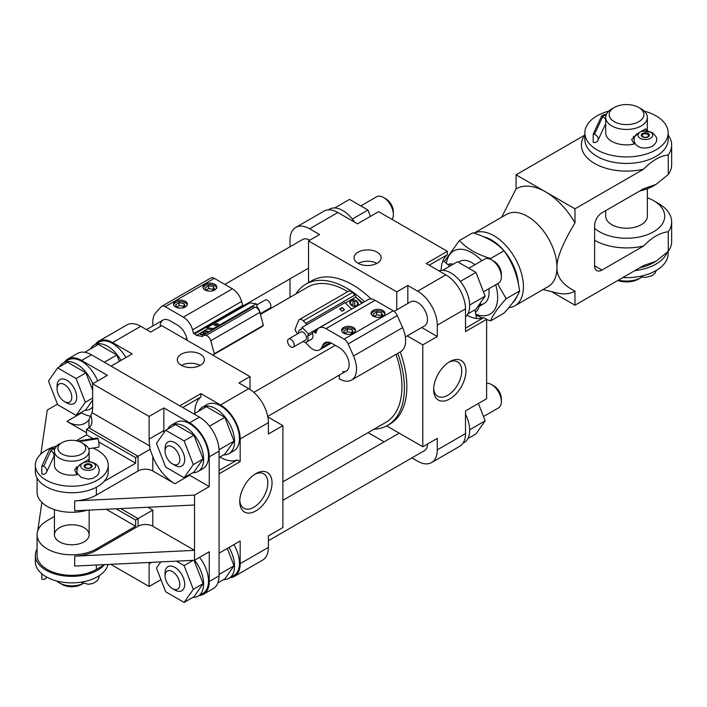 <?xml version="1.0" encoding="UTF-8"?>
<svg xmlns="http://www.w3.org/2000/svg" width="707" height="707" viewBox="0 0 707 707"><rect width="100%" height="100%" fill="white"/><g stroke="black" fill="none" stroke-linecap="round" stroke-linejoin="round"><path stroke-width="1.06" d="M254.803 474.273A19.867 11.471 -60 0 1 263.72 473.831A19.867 11.471 -60 0 1 267.829 482.925A19.867 11.471 -60 0 1 259.16 502.916A19.867 11.471 -60 0 1 243.853 508.236A19.867 11.471 -60 0 1 239.779 500.291M272.036 482.925A22.836 13.186 -60 0 1 255.89 510.896A22.836 13.186 -60 0 1 239.744 501.572A22.836 13.186 -60 0 1 255.89 473.602A22.836 13.186 -60 0 1 272.036 482.925M448.706 362.32A19.867 11.471 -60 0 1 457.632 361.878A19.867 11.471 -60 0 1 461.742 370.972A19.867 11.471 -60 0 1 453.072 390.962A19.867 11.471 -60 0 1 437.766 396.282A19.867 11.471 -60 0 1 433.683 388.346M465.948 370.972A22.836 13.186 -60 0 1 449.793 398.942A22.836 13.186 -60 0 1 433.647 389.619A22.836 13.186 -60 0 1 449.793 361.648A22.836 13.186 -60 0 1 465.948 370.972M200.161 365.413A13.539 7.812 0 0 0 181.522 365.413M200.417 354.225A13.539 7.812 180 0 1 204.385 359.748A13.539 7.812 180 0 1 190.846 367.56A13.539 7.812 180 0 1 177.307 359.748A13.539 7.812 180 0 1 185.658 352.528A13.539 7.812 180 0 1 200.417 354.225M376.893 263.384A13.539 7.812 0 0 0 358.246 263.384M377.14 252.187A13.539 7.812 180 0 1 381.108 257.71A13.539 7.812 180 0 1 367.569 265.532A13.539 7.812 180 0 1 354.03 257.71A13.539 7.812 180 0 1 362.391 250.49A13.539 7.812 180 0 1 377.14 252.187M84.725 352.28L98.423 344.371L116.849 355.002L104.327 362.231M116.849 355.002L119.315 361.365M193.904 413.949L206.426 406.719L224.844 417.36L209.528 426.197M224.844 417.36L234.052 441.097L219.037 449.767M234.052 441.097L224.844 454.203L219.073 457.535M227.309 548.429L234.052 565.803L219.073 574.455M234.052 565.803L224.844 578.909L217.889 582.93M334.703 207.955L349.523 199.401L367.949 210.032L370.415 216.395M352.342 219.046L367.949 210.032M442.697 270.304L457.526 261.749L475.944 272.389L485.152 296.127L475.944 309.233L467.866 313.899M469.669 305.062L485.152 296.127M460.337 281.395L475.944 272.389M478.409 403.458L485.152 420.833L475.944 433.939L467.866 438.605M469.669 429.776L485.152 420.833M224.826 284.417L302.702 239.452A13.884 8.016 60 0 1 309.763 240.212M392.032 219.4A13.884 8.016 -120 0 0 393.339 214.495A13.884 8.016 -120 0 0 383.521 197.492A13.884 8.016 -120 0 0 376.584 196.802L360.8 205.914M393.339 214.495L393.339 211.658A10.411 6.01 -120 0 0 385.978 198.906L383.521 197.492M354.622 222.184A26.725 15.43 -120 0 0 329.418 209.201L328.269 209.864M120.994 360.393A26.725 15.43 -120 0 0 94.27 344.963A26.725 15.43 -120 0 0 90.549 348.913M94.27 344.963L99.183 342.126A26.725 15.43 60 0 1 125.908 357.556M64.434 401.549L66.891 402.972A13.884 8.016 -120 0 0 73.828 403.653A13.884 8.016 -120 0 0 73.828 387.622A13.884 8.016 -120 0 0 59.945 379.606A13.884 8.016 -120 0 0 57.073 385.96L57.073 388.797A10.411 6.01 -120 0 0 64.434 401.549A10.411 6.01 -120 0 0 71.796 397.299A10.411 6.01 -120 0 0 64.434 384.546A10.411 6.01 -120 0 0 57.073 388.797M427.461 444.067A13.884 8.016 60 0 1 424.589 450.562L268.404 540.731M483.491 416.556L498.47 407.912A13.884 8.016 -120 0 0 501.343 401.558A13.884 8.016 -120 0 0 491.524 384.546A13.884 8.016 -120 0 0 486.619 383.229M501.343 401.558L501.343 398.721A10.411 6.01 -120 0 0 493.981 385.969L491.524 384.546M462.997 443.218L464.146 442.555A26.725 15.43 -120 0 0 465.506 414.231M223.712 579.563A26.725 15.43 -120 0 0 228.997 578.317A26.725 15.43 -120 0 0 228.997 547.457M233.911 544.62A26.725 15.43 60 0 1 233.911 575.48L228.997 578.317M172.437 588.613L174.885 590.027A13.884 8.016 -120 0 0 181.832 590.716A13.884 8.016 -120 0 0 181.832 574.685A13.884 8.016 -120 0 0 167.948 566.669A13.884 8.016 -120 0 0 165.067 573.024L165.067 575.86A10.411 6.01 -120 0 0 172.437 588.613A10.411 6.01 -120 0 0 179.799 584.362A10.411 6.01 -120 0 0 172.437 571.61A10.411 6.01 -120 0 0 165.067 575.86M394.099 311.389L410.696 301.809A13.884 8.016 60 0 1 424.589 309.825A13.884 8.016 60 0 1 424.589 325.856L405.35 336.965M483.491 291.85L498.47 283.207A13.884 8.016 -120 0 0 501.343 276.844A13.884 8.016 -120 0 0 491.524 259.84A13.884 8.016 -120 0 0 484.578 259.151L468.803 268.262M501.343 276.844L501.343 274.016A10.411 6.01 -120 0 0 493.981 261.254L491.524 259.84M465.506 316.886A26.725 15.43 -120 0 0 464.146 286.989A26.725 15.43 -120 0 0 438.932 270.861M223.712 454.857A26.725 15.43 -120 0 0 228.997 453.611A26.725 15.43 -120 0 0 228.997 422.742A26.725 15.43 -120 0 0 202.273 407.312A26.725 15.43 -120 0 0 198.552 411.271M202.273 407.312L207.178 404.484A26.725 15.43 60 0 1 233.911 419.914A26.725 15.43 60 0 1 233.911 450.774L228.997 453.611M172.437 463.907L174.885 465.321A13.884 8.016 -120 0 0 181.832 466.01A13.884 8.016 -120 0 0 181.832 449.979A13.884 8.016 -120 0 0 167.948 441.963A13.884 8.016 -120 0 0 165.067 448.318L165.067 451.154A10.411 6.01 -120 0 0 172.437 463.907A10.411 6.01 -120 0 0 179.799 459.656A10.411 6.01 -120 0 0 172.437 446.904A10.411 6.01 -120 0 0 165.067 451.154M240.177 461.636L219.073 473.823L219.073 553.183L240.177 540.996L240.177 563.673A27.767 16.031 60 0 1 234.432 576.382L262.659 560.085A27.767 16.031 -120 0 0 268.404 547.377L268.404 535.897L282.888 527.537L282.888 425.641L268.404 434.001L268.404 422.671A27.767 16.031 -120 0 0 248.767 388.656L238.948 382.991L249.995 376.61L161.753 325.662L150.715 332.043L140.773 326.307A27.767 16.031 -120 0 0 126.889 324.928L98.662 341.225A27.767 16.031 60 0 1 112.546 342.603L132.182 353.933L111.07 366.12L179.799 405.8L200.903 393.613L220.54 404.952A27.767 16.031 60 0 1 240.177 438.967L240.177 461.636L237.234 459.939A36.446 21.042 60 0 1 219.939 457.031M407.824 303.471L407.824 285.487L417.643 291.16A27.767 16.031 60 0 1 437.28 325.167L437.28 336.505L421.708 327.518M95.41 344.3A27.767 16.031 60 0 1 98.662 341.225M194.779 413.445A36.446 21.042 60 0 1 200.903 397.016L200.903 393.613M234.432 576.382A27.767 16.031 60 0 1 230.137 577.654M219.073 470.429L237.234 459.939M182.742 407.506L200.903 397.016M282.888 425.641L267.847 416.962M249.995 389.407L249.995 376.61M386.658 425.897L422.795 446.762L437.28 438.402L437.28 449.882A27.767 16.031 60 0 1 431.526 462.59A27.767 16.031 60 0 1 417.643 461.211L411.889 457.897M290.003 246.787L290.003 240.141A27.767 16.031 60 0 1 295.756 227.433A27.767 16.031 60 0 1 309.639 228.803L319.582 234.547L308.535 240.919L308.535 282.632M364.503 301.712A81.57 47.095 -120 0 0 305.919 284.143A81.57 47.095 -120 0 0 295.88 293.944M373.985 429.22A81.57 47.095 -120 0 0 387.489 425.437A81.57 47.095 -120 0 0 397.794 353.35M282.888 481.821L385.757 422.424A78.106 45.089 -120 0 0 395.973 354.401M362.55 302.843A78.106 45.089 -120 0 0 355.868 297.187M355.718 297.073A78.106 45.089 -120 0 0 355.709 297.073A1.732 0.999 -120 0 0 354.932 295.04L352.404 292.486A5.205 3.005 -120 0 0 348.507 291.213L299.423 319.555A5.205 3.005 -120 0 0 298.575 320.58L295.031 329.48A13.884 8.016 -120 0 0 297.382 333.934M347.764 291.637A78.106 45.089 -120 0 0 307.651 287.148L260.397 314.438M407.223 335.878L422.795 344.866L422.795 446.762M387.489 425.437L389.946 424.014A81.57 47.095 -120 0 0 400.242 351.936M431.526 462.59L459.753 446.294A27.767 16.031 -120 0 0 465.506 433.577L465.506 410.908L486.619 398.721L486.619 319.361L465.506 331.548L465.506 308.871A27.767 16.031 -120 0 0 445.87 274.864L426.233 263.525L447.345 251.338L378.616 211.658L357.503 223.845L337.866 212.507A27.767 16.031 -120 0 0 323.983 211.137L295.756 227.433M437.28 336.505L422.795 344.866M384.122 441.857L368.108 432.613M371.095 298.981A81.57 47.095 -120 0 0 311.814 280.741L305.919 284.143M308.535 240.919L396.777 291.867L396.777 309.843M396.777 291.867L407.824 285.487M290.003 297.338L290.003 278.85M442.997 260.609A55.544 32.062 60 0 1 449.696 266.265M474.865 309.86A55.544 32.062 60 0 1 476.412 318.486M447.345 251.338L447.345 254.741L429.176 265.222M467.08 315.163A36.446 21.042 -120 0 0 483.668 317.664L465.506 328.145M447.345 254.741A36.446 21.042 -120 0 0 441.203 270.357M483.668 317.664L486.619 319.361M448.538 265.178L450.766 263.897L453.479 264.082M475.431 312.388A27.767 16.031 -120 0 0 478.612 307.899A27.767 16.031 -120 0 0 479.673 303.93M450.766 263.897A27.767 16.031 -120 0 0 447.787 264.515M478.612 307.899L480.574 303.117A24.294 14.025 -120 0 0 480.928 302.145M444.288 261.59L459.417 240.539C466.567 248.413 476.951 254.414 490.596 258.541L490.729 259.416M475.776 314.182A36.446 21.042 -120 0 0 495.678 284.815M481.794 260.759A36.446 21.042 -120 0 0 446.409 263.313M497.534 283.737L506.185 298.716C497.737 307.978 492.54 315.375 490.596 320.89L486.619 319.555M482.572 318.044L475.935 315.083M490.596 320.89L503.994 313.157C512.434 303.886 517.63 296.498 519.583 290.984C517.63 275.712 512.434 262.324 503.994 250.799C496.853 242.925 486.46 236.925 472.815 232.806L459.417 240.539M458.525 262.332A24.294 14.025 60 0 1 471.887 262.677A24.294 14.025 60 0 1 474.918 264.736M488.802 288.783A24.294 14.025 60 0 1 489.067 292.433A24.294 14.025 60 0 1 479.929 304.69M503.994 250.799L490.596 258.541M519.583 290.984L506.185 298.716M606.076 115.144A4.224 2.439 0 0 0 602.567 116.929L594.481 134.357L593.191 134.153L593.191 142.372L594.481 142.575A5.205 4.109 -155.1 0 0 597.919 140.454A5.205 4.109 -155.1 0 0 594.481 134.357M606.385 114.357A5.55 3.208 0 0 0 601.277 116.735L593.191 134.153M637.069 133.667L635.195 135.567C631.263 141.93 637.696 151.846 652.19 146.464C655.698 143.512 657.139 141.197 656.494 139.509C657.43 138.422 655.963 136.044 652.084 132.386L642.212 130.998M633.401 136.23L634.135 138.846M639.773 132.377A7.397 4.269 0 0 0 640.286 138.342A7.397 4.269 0 0 0 650.634 138.165A7.397 4.269 0 0 0 650.528 132.182A7.397 4.269 0 0 0 640.993 131.732M648.169 133.543A4.056 2.342 0 0 0 641.382 134.595A4.056 2.342 0 0 0 646.348 137.467A4.056 2.342 0 0 0 648.169 133.543M643.096 134.259A3.128 1.803 0 0 0 642.177 135.532A3.128 1.803 0 0 0 645.305 137.335A3.128 1.803 0 0 0 648.425 135.532A3.128 1.803 0 0 0 647.506 134.259A3.128 1.803 0 0 0 643.096 134.259M608.807 111.105A41.651 24.047 -0 0 0 597.07 115.86A41.651 24.047 -0 0 0 584.866 132.863A41.651 24.047 -0 0 0 626.526 156.919A41.651 24.047 -0 0 0 668.177 132.863A41.651 24.047 -0 0 0 644.245 111.105M634.815 142.628A14.741 8.511 0 0 0 634.126 144.06L631.616 139.42L638.668 132.898L645.756 128.754L646.719 130.751M611.794 108.922L614.25 107.499A17.357 10.022 0 0 0 614.25 121.675A17.357 10.022 0 0 0 638.792 121.675A17.357 10.022 0 0 0 638.801 107.499A17.357 10.022 0 0 0 614.25 107.499L611.794 108.922A20.83 12.028 0 0 0 605.696 117.424L605.696 132.863A20.83 12.028 -0 0 0 634.126 144.06M605.696 117.424A20.83 12.028 0 0 0 626.526 129.443A20.83 12.028 0 0 0 647.356 117.424A20.83 12.028 0 0 0 641.249 108.922L638.801 107.499M622.832 277.559A41.651 24.047 0 0 0 668.177 253.61L668.177 251.409M618.395 280.122A20.83 12.028 0 0 0 641.249 277.559A20.83 12.028 0 0 0 641.991 277.109M584.866 132.863L584.866 139.385A41.651 24.047 -0 0 0 626.526 163.432A41.651 24.047 -0 0 0 668.177 139.385L668.177 132.863M634.789 270.657A41.651 24.047 0 0 0 667.116 252.479M639.817 267.75A38.187 22.041 0 0 0 653.524 262.677L655.981 261.263L643.706 265.514L574.977 305.194L551.451 291.611M647.356 188.76L647.356 216.192A20.83 12.028 180 0 1 626.526 228.22A20.83 12.028 180 0 1 605.696 216.192L605.696 210.651M617.706 280.52A17.357 10.022 0 0 0 638.801 278.973L641.249 277.559M474.609 264.913A24.294 14.025 60 0 1 474.547 264.453M501.625 217.243L516.066 188.866A59.008 34.069 60 0 1 545.521 191.818A59.008 34.069 60 0 1 574.977 222.882C562.648 243.438 556.648 258.276 556.975 267.396A41.651 24.047 60 0 1 548.349 286.468L514.802 305.839A41.651 24.047 60 0 1 508.731 307.713M474.008 233.186L506.698 214.318A41.651 24.047 60 0 1 538.796 225.48A41.651 24.047 60 0 1 556.975 267.396C556.648 276.897 562.648 284.806 574.977 291.134L574.977 305.194M474.061 233.204A41.651 24.047 60 0 1 515.244 258.515A41.651 24.047 60 0 1 514.802 305.839M516.066 188.866L516.066 174.815L574.977 208.821L574.977 222.882M574.977 291.134A59.008 34.069 60 0 1 557.151 292.99L543.003 289.561M512.672 302.764A38.187 22.05 -120 0 0 516.888 296.507M518.443 284.355A38.187 22.05 -120 0 0 483.615 236.801M584.866 135.064L516.066 174.815M574.977 208.821L643.706 169.15C651.889 160.622 660.073 155.894 668.248 154.974L668.248 174.532L655.981 184.447L643.706 188.698L601.975 212.789A10.411 6.01 120 0 0 594.614 225.551L594.614 265.797A10.411 6.01 120 0 0 596.77 270.56A10.411 6.01 120 0 0 601.975 270.047L643.706 245.956C651.889 237.428 660.073 232.709 668.248 231.781L668.248 251.338L655.981 261.263M668.248 251.338A45.124 26.053 0 0 0 671.65 241.423L671.65 221.865A45.124 26.053 0 0 0 658.429 203.439L653.524 200.602A38.187 22.041 0 0 0 647.356 197.721M668.248 231.781A45.124 26.053 0 0 0 671.65 221.865M594.614 228.299A38.187 22.041 0 0 0 650.634 233.292A38.187 22.041 0 0 0 653.524 200.602M643.706 245.956A45.124 26.053 180 0 1 594.614 240.283M639.817 190.943A38.187 22.041 0 0 0 653.524 185.87L655.981 184.447M668.248 174.532A45.124 26.053 0 0 0 671.65 164.607L671.65 145.059A45.124 26.053 0 0 0 668.177 135.037M643.706 169.15A45.124 26.053 180 0 1 594.614 163.476A45.124 26.053 180 0 1 584.795 135.134M668.248 154.974A45.124 26.053 0 0 0 671.65 145.059M193.197 560.333L184.103 565.591L176.405 561.146M194.063 560.289L203.13 583.664L193.311 589.329L184.103 565.591M203.13 583.664L193.921 596.77L184.103 602.435L193.311 589.329M160.789 561.906L156.468 568.057L165.677 591.794L184.103 602.435M165.155 574.597A13.884 8.016 60 0 1 167.948 566.669A13.884 8.016 60 0 1 178.65 570.39A13.884 8.016 60 0 1 184.704 584.362A13.884 8.016 60 0 1 181.832 590.716A13.884 8.016 60 0 1 173.569 589.17M57.674 367.887L67.492 362.223L85.918 372.863L76.1 378.528L57.674 367.887L48.465 380.993L57.674 404.74L76.1 415.371L85.308 402.265L76.1 378.528M85.918 372.863L92.661 390.237M92.661 398.023L85.308 402.265M92.661 400.109L85.918 409.707L76.1 415.371M57.161 387.533A13.884 8.016 60 0 1 59.945 379.606A13.884 8.016 60 0 1 70.647 383.327A13.884 8.016 60 0 1 76.71 397.299A13.884 8.016 60 0 1 73.828 403.653A13.884 8.016 60 0 1 65.574 402.106M165.677 430.245L175.495 424.58L193.921 435.212L184.103 440.885L165.677 430.245L156.468 443.351L165.677 467.088L184.103 477.729L193.311 464.623L184.103 440.885M193.921 435.212L203.13 458.949L193.311 464.623M203.13 458.949L193.921 472.055L184.103 477.729M165.155 449.891A13.884 8.016 60 0 1 167.948 441.963A13.884 8.016 60 0 1 178.65 445.684A13.884 8.016 60 0 1 184.704 459.656A13.884 8.016 60 0 1 181.832 466.01A13.884 8.016 60 0 1 173.569 464.464M84.787 410.36A26.725 15.43 -120 0 0 90.072 409.114A26.725 15.43 -120 0 0 92.661 406.878M92.785 383.768A26.725 15.43 -120 0 0 63.347 362.815A26.725 15.43 -120 0 0 59.618 366.765M63.347 362.815L68.252 359.978A26.725 15.43 60 0 1 97.69 380.932M192.79 597.415A26.725 15.43 -120 0 0 198.075 596.169A26.725 15.43 -120 0 0 194.646 560.2M199.551 557.363A26.725 15.43 60 0 1 202.98 593.341L198.075 596.169M192.79 472.709A26.725 15.43 -120 0 0 198.075 471.463A26.725 15.43 -120 0 0 198.075 440.602A26.725 15.43 -120 0 0 171.341 425.172A26.725 15.43 -120 0 0 167.621 429.122M171.341 425.172L176.255 422.335A26.725 15.43 60 0 1 202.98 437.766A26.725 15.43 60 0 1 202.98 468.626L198.075 471.463M160.966 579.652L149.115 586.492L149.115 563.815A36.446 21.042 60 0 1 149.142 562.463M189.617 475.245L174.885 483.747A36.446 21.042 60 0 1 152.8 456.563L149.999 449.36L149.743 445.984A36.446 21.042 60 0 1 149.115 439.109L149.115 416.432L163.847 407.93L189.617 422.813A27.767 16.031 60 0 1 209.254 456.819L209.254 486.584L189.617 475.245A36.446 21.042 60 0 1 189.016 474.892M163.909 432.764A36.446 21.042 60 0 1 163.847 430.607L163.847 407.93M90.717 416.229A36.446 21.042 60 0 1 81.614 412.888L81.013 412.543M64.487 362.161A27.767 16.031 60 0 1 67.731 359.076A27.767 16.031 60 0 1 81.614 360.455L107.384 375.337L92.661 383.839L92.661 406.516A36.446 21.042 60 0 1 92.034 412.667L88.976 419.719A36.446 21.042 60 0 1 85.114 423.201A36.446 21.042 60 0 1 66.891 421.39L86.528 432.728M174.885 483.747L152.8 470.995A10.411 6.01 0 0 0 138.068 470.995L96.346 495.086A34.714 20.043 180 0 1 74.695 500.883L74.695 510.799L194.522 505.001L194.522 550.346L74.695 556.153L74.695 566.068L194.522 560.271L209.254 551.769L209.254 581.525A27.767 16.031 60 0 1 203.501 594.242A27.767 16.031 60 0 1 199.215 595.515M149.115 586.492L110.734 564.327M149.999 449.36L135.62 457.668L135.62 463.2L104.203 481.334M203.501 594.242L213.32 588.569A27.767 16.031 -120 0 0 219.073 575.86L219.073 451.154A27.767 16.031 -120 0 0 199.436 417.139L91.433 354.79A27.767 16.031 -120 0 0 77.549 353.412L67.731 359.076M40.865 454.053L47.254 410.051L57.453 404.165M92.661 383.839L149.115 416.432M76.329 440.744L86.528 434.858L86.528 429.326L90.107 427.019L91.769 423.696L92.034 421.169L90.973 415.283M59.529 541.845A17.357 10.022 180 0 1 54.439 534.766A17.357 10.022 180 0 1 71.796 524.744A17.357 10.022 180 0 1 89.153 534.766A17.357 10.022 180 0 1 78.442 544.019A17.357 10.022 180 0 1 59.529 541.845M106.2 509.279L135.62 526.255L96.346 548.932A34.714 20.043 180 0 1 58.513 553.281A34.714 20.043 180 0 1 37.082 534.766A34.714 20.043 180 0 1 47.254 520.591L54.439 516.437M116.169 508.793L135.62 520.025L135.62 526.255M147.869 507.264L152.8 510.101L135.62 520.025M37.082 478.118L37.082 492.249A34.714 20.043 0 0 0 87.253 510.198M74.695 556.153A34.714 20.043 0 0 0 96.346 550.346L138.068 526.255A10.411 6.01 180 0 1 152.8 526.255L194.522 550.346L194.522 560.271M37.082 534.766L37.082 555.313A34.714 20.043 0 0 0 58.513 573.828A34.714 20.043 0 0 0 96.346 569.48L104.777 564.61M37.727 530.93L41.872 502.403M209.254 486.584L194.522 495.086L194.522 505.001M194.522 495.086L74.695 500.883M86.528 429.326L135.62 457.668M86.528 434.858L93.112 438.658M98.759 441.919L135.62 463.2M41.819 573.801L41.819 579.174L43.622 579.457A5.205 4.109 -155.1 0 0 46.538 577.407A5.205 4.109 -155.1 0 0 46.671 577.071M107.959 564.46A36.446 21.042 180 0 1 69.516 582.833A36.446 21.042 180 0 1 35.35 561.826L35.35 555.313A36.446 21.042 180 0 1 37.082 548.897M83.17 583.425A17.357 10.022 180 0 1 59.529 582.948A17.357 10.022 180 0 1 56.949 581.048M79.343 441.583L98.017 438.702A5.205 1.105 81.2 0 1 98.998 444.129A5.205 1.105 81.2 0 1 98.467 447.213L88.64 448.733M77.664 441.053L97.672 437.951L98.017 438.702M56.781 446.126A5.55 3.208 180 0 1 59.909 443.846M41.819 466.09L41.819 474.026L43.622 474.309A5.205 4.109 -155.1 0 0 46.538 472.249A5.205 4.109 -155.1 0 0 43.622 466.373L41.819 466.09L49.004 450.606A5.55 3.208 0 0 1 55.181 448.265M54.731 449.316A3.685 2.13 0 0 0 50.816 450.88L43.622 466.373M54.439 457.243A3.685 2.13 0 0 0 53.476 457.305M80.412 464.243L78.017 466.461C76.321 472.753 75.852 472.294 81.34 477.428L88.242 479.125L92.926 478.33L97.098 475.723L98.68 473.372L99.316 470.305L98.149 466.337L95.913 463.942L90.602 461.786L85.008 461.901M76.268 466.903L76.948 469.74M83.815 462.634A7.397 4.269 180 0 1 93.89 463.43A7.397 4.269 180 0 1 93.059 469.28A7.397 4.269 180 0 1 82.896 469.121A7.397 4.269 180 0 1 82.666 463.218M85.247 467.76A4.056 2.342 180 0 1 87.067 463.836A4.056 2.342 180 0 1 92.043 466.708A4.056 2.342 180 0 1 85.247 467.76M85.909 465.153A3.128 1.803 180 0 1 89.321 464.764A3.128 1.803 180 0 1 91.247 466.426A3.128 1.803 180 0 1 89.321 468.096A3.128 1.803 180 0 1 85.909 467.707A3.128 1.803 180 0 1 84.999 466.426A3.128 1.803 180 0 1 85.909 465.153M92.988 448.061A36.446 21.042 180 0 1 108.242 465.179A36.446 21.042 180 0 1 71.796 486.222A36.446 21.042 180 0 1 35.35 465.179A36.446 21.042 180 0 1 46.026 450.297A36.446 21.042 180 0 1 56.834 445.993M54.439 451.154A17.357 10.022 180 0 1 59.529 444.067L61.977 442.653A13.884 8.016 180 0 1 81.614 442.653L84.071 444.067A17.357 10.022 180 0 1 89.153 451.154A17.357 10.022 180 0 1 71.796 461.176A17.357 10.022 180 0 1 54.439 451.154L54.439 465.179A17.357 10.022 0 0 0 77.019 474.733A14.741 8.511 180 0 1 77.637 473.522M77.019 474.733L74.58 469.695L81.199 463.889L88.225 459.691L88.941 461.6M59.529 444.067L61.977 442.653A13.884 8.016 180 0 0 61.977 453.982A13.884 8.016 180 0 0 81.614 453.982A13.884 8.016 180 0 0 81.614 442.653M104.203 564.946A36.446 21.042 180 0 1 63.215 575.763A36.446 21.042 180 0 1 35.35 555.313M108.242 465.179L108.242 471.702A36.446 21.042 180 0 1 71.796 492.744A36.446 21.042 180 0 1 35.35 471.702L35.35 465.179M83.205 583.443L81.614 584.362A13.884 8.016 180 0 1 61.977 584.362L59.529 582.948M342.197 307.492L344.495 309.816L342.038 311.23L339.74 308.915L342.197 307.492L344.115 310.037M339.952 309.127L342.029 307.925M351.476 309.074L345.034 302.569L302.083 327.376L308.517 333.872L351.388 309.286M352.74 306.087L353.147 300.289A3.641 2.704 21.7 0 0 350.663 301.792A3.641 2.704 21.7 0 0 351.467 304.629A3.641 2.704 21.7 0 0 352.926 305.61M353.102 301.368A3.641 2.704 -158.3 0 1 354.737 301.756L354.728 306.538M354.737 301.756L354.543 306.529M354.949 305.99A3.641 2.704 21.7 0 0 357.433 304.487A3.641 2.704 21.7 0 0 355.17 300.678M349.859 302.72A4.339 3.226 -158.3 0 1 350.451 302.331M357.221 305.026A4.339 3.226 -158.3 0 1 357.38 305.716M350.981 304.911A4.339 3.226 -158.3 0 1 350.018 301.536A4.339 3.226 -158.3 0 1 355.241 300.148A4.339 3.226 -158.3 0 1 358.078 304.752A4.339 3.226 -158.3 0 1 355.02 306.538A4.339 3.226 -158.3 0 1 350.981 304.911M361.86 303.241L355.736 297.064L345.458 302.994M294.192 345.016A4.684 2.704 -120 0 0 292.15 340.297A4.684 2.704 -120 0 0 288.536 339.042A4.684 2.704 -120 0 0 288.536 344.459A4.684 2.704 -120 0 0 293.219 347.164A4.684 2.704 -120 0 0 294.192 345.016M288.536 339.042L300.811 331.963A4.684 2.704 60 0 1 304.417 333.218A4.684 2.704 60 0 1 306.467 337.928A4.684 2.704 60 0 1 305.495 340.076L293.219 347.164M339.342 375.072L339.342 378.881A24.294 14.025 -120 0 0 351.494 380.083A24.294 14.025 -120 0 0 353.509 355.992L348.171 343.92A6.946 4.012 -120 0 0 344.123 339.121L325.98 328.649A13.884 8.016 -120 0 0 319.034 327.96A13.884 8.016 -120 0 0 316.78 330.708L315.729 333.359L314.58 332.193A1.732 0.999 -120 0 0 313.281 331.769A1.732 0.999 -120 0 0 312.998 332.113L312.512 333.351L307.598 336.178L308.517 333.872M312.512 333.351A6.946 4.012 60 0 1 311.531 339.192L306.626 342.029A6.946 4.012 -120 0 0 307.598 336.178M302.083 327.376L301.164 329.683A6.946 4.012 -120 0 0 299.68 330.001A6.946 4.012 -120 0 0 298.248 333.439M302.932 341.552A6.946 4.012 -120 0 0 306.626 342.029M374.445 316.78L373.155 313.996L376.698 311.955L381.533 312.706L381.798 316.1M376.698 311.955L376.698 314.792L381.533 315.534M374.189 316.232L376.698 314.792M377.98 317.337L374.533 316.807M381.533 312.706L382.832 315.499L379.915 317.187M344.989 333.784L343.699 331.009L347.243 328.958L352.086 329.709L352.342 333.103M347.243 328.958L347.243 331.795L352.086 332.546M344.733 333.244L347.243 331.795M348.524 334.349L345.078 333.81M352.086 329.709L353.376 332.502L350.46 334.19M384.829 314.041A6.946 4.012 0 0 0 382.902 311.911A6.946 4.012 0 0 0 375.921 310.921A6.946 4.012 0 0 0 371.157 314.041M382.902 310.497A6.946 4.012 180 0 1 384.935 313.334A6.946 4.012 180 0 1 377.998 317.337A6.946 4.012 180 0 1 371.051 313.334A6.946 4.012 180 0 1 375.337 309.631A6.946 4.012 180 0 1 382.902 310.497M355.374 331.044A6.946 4.012 0 0 0 353.447 328.923A6.946 4.012 0 0 0 346.465 327.933A6.946 4.012 0 0 0 341.702 331.044M353.447 327.5A6.946 4.012 180 0 1 355.48 330.337A6.946 4.012 180 0 1 348.542 334.349A6.946 4.012 180 0 1 341.596 330.337A6.946 4.012 180 0 1 345.882 326.634A6.946 4.012 180 0 1 353.447 327.5M351.494 380.083L400.586 351.741A24.294 14.025 -120 0 0 402.601 327.65L397.263 315.578A6.946 4.012 -120 0 0 393.216 310.78L375.072 300.307A13.884 8.016 -120 0 0 368.126 299.618L319.034 327.96M305.38 342.356A78.106 45.089 60 0 1 308.535 345.732A13.884 8.016 -120 0 0 319.599 349.85A13.884 8.016 -120 0 0 321.694 347.473L322.816 345.069A13.884 8.016 60 0 1 324.911 342.692A13.884 8.016 60 0 1 331.857 343.381L339.342 347.703A13.884 8.016 60 0 1 348.41 359.934A13.884 8.016 60 0 1 346.289 371.06A13.884 8.016 60 0 1 342.612 371.617M306.599 324.769A1.732 0.999 -120 0 0 305.839 323.382L303.312 320.828A5.205 3.005 -120 0 0 299.423 319.555M216.218 325.459L213.921 325.123L216.369 323.709L218.666 324.036L216.218 325.459M216.369 323.709L216.545 324.336L217.836 324.522M214.928 325.273L216.545 324.336M212.604 329.692L207.284 328.914L206.939 327.659L213.373 328.596L256.332 303.789L249.889 302.852L206.939 327.659M213.532 329.153L213.373 328.596M207.734 332.502A3.641 1.237 -15.3 0 0 207.885 331.972A3.641 1.237 -15.3 0 0 206.939 331.442A3.641 1.237 -15.3 0 0 205.481 331.45L205.26 333.925M203.316 334.65L203.466 331.91L203.899 333.483A3.641 1.237 164.7 0 1 205.339 333.112M203.802 334.561L203.899 333.483M203.466 331.91A3.641 1.237 -15.3 0 0 200.85 333.89A3.641 1.237 -15.3 0 0 203.245 334.402M204.367 334.438A4.339 1.467 164.7 0 1 200.178 334.066A4.339 1.467 164.7 0 1 202.644 331.954A4.339 1.467 164.7 0 1 207.434 331.159A4.339 1.467 164.7 0 1 208.547 331.786A4.339 1.467 164.7 0 1 208.556 332.025M153.065 325.847A24.294 14.025 60 0 1 155.814 312.706L161.152 306.803A6.946 4.012 60 0 1 161.726 306.334A6.946 4.012 60 0 1 165.199 306.679L183.343 317.151A13.884 8.016 60 0 1 192.543 329.833L193.594 333.695L194.743 333.863A1.732 0.999 60 0 1 196.325 335.604L207.284 328.914M196.237 335.295L202.759 336.541A1.732 0.999 60 0 1 203.042 335.206A1.732 0.999 60 0 1 203.483 335.136L206.011 335.507A5.205 3.005 60 0 1 210.748 340.73L214.292 353.721A13.884 8.016 60 0 1 212.798 355.073A13.884 8.016 60 0 1 212.745 355.1M256.659 304.982L265.187 300.06A4.684 2.704 60 0 1 269.88 302.764A4.684 2.704 60 0 1 269.88 308.172L260.211 313.758M256.411 307.651L257.251 307.174A6.946 4.012 60 0 1 260.149 313.546M257.251 307.174L256.332 303.789M180.4 308.137L176.962 307.607M176.865 307.572L175.583 304.797L179.118 302.755L183.961 303.497L185.261 306.299L182.335 307.978M183.961 303.497L184.218 306.891M179.118 302.755L179.118 305.583L183.961 306.334M176.617 307.032L179.118 305.583M209.855 291.134L206.417 290.604M206.32 290.568L205.03 287.793L208.574 285.752L213.417 286.494L214.716 289.287L211.791 290.975M213.417 286.494L213.673 289.888M208.574 285.752L208.574 288.58L213.417 289.331M206.073 290.029L208.574 288.58M187.249 304.841A6.946 4.012 0 0 0 180.418 301.536A6.946 4.012 0 0 0 173.586 304.841M175.513 306.962A6.946 4.012 180 0 1 173.48 304.134A6.946 4.012 180 0 1 180.418 300.122A6.946 4.012 180 0 1 187.364 304.134A6.946 4.012 180 0 1 183.078 307.837A6.946 4.012 180 0 1 175.513 306.962M216.704 287.837A6.946 4.012 0 0 0 209.873 284.532A6.946 4.012 0 0 0 203.042 287.837M204.968 289.958A6.946 4.012 180 0 1 202.936 287.122A6.946 4.012 180 0 1 209.873 283.118A6.946 4.012 180 0 1 216.819 287.122A6.946 4.012 180 0 1 212.533 290.824A6.946 4.012 180 0 1 204.968 289.958M161.726 306.334L210.819 277.992A6.946 4.012 60 0 1 214.292 278.337L232.435 288.81A13.884 8.016 60 0 1 241.626 301.491L242.687 305.353L243.835 305.521A1.732 0.999 60 0 1 244.587 305.919M187.505 340.535L186.507 337.221A13.884 8.016 -120 0 0 177.466 325.096L169.98 320.775A13.884 8.016 -120 0 0 163.034 320.085A13.884 8.016 -120 0 0 160.162 326.59M214.292 353.721L263.384 325.379A13.884 8.016 60 0 1 261.89 326.731L212.798 355.073M203.042 335.206L252.134 306.865A1.732 0.999 60 0 1 252.567 306.794L255.103 307.165A5.205 3.005 60 0 1 259.84 312.388L263.384 325.379M193.594 333.695L242.687 305.353M140.773 326.307L112.546 342.603M248.767 388.656L220.54 404.952M465.506 433.577L437.28 449.882M465.506 308.871L437.28 325.167M445.87 274.864L417.643 291.16M337.866 212.507L309.639 228.803M268.404 547.377L240.177 563.673M268.404 422.671L240.177 438.967M605.696 119.492A5.205 4.109 -155.1 0 0 602.567 116.929M594.614 265.797L601.975 270.047M151.66 562.348L149.115 563.815M163.847 430.607L149.115 439.109M81.614 412.888L66.891 421.39M152.8 470.995L152.8 456.563M138.068 470.995L138.068 456.254L88.976 427.912L88.976 419.719M91.433 354.79L81.614 360.455M149.743 445.984L92.034 412.667M120.694 508.572L138.068 518.611L138.068 526.255M152.8 510.101L152.8 526.255M96.346 550.346L96.346 548.932M96.346 495.086L96.346 487.256M96.346 565.026L96.346 569.48M199.436 417.139L189.617 422.813M219.073 451.154L209.254 456.819M219.073 575.86L209.254 581.525M46.538 472.249L53.732 456.766A5.205 4.109 -155.1 0 0 50.816 450.88M393.216 310.78L344.123 339.121M397.263 315.578L348.171 343.92M402.601 327.65L353.509 355.992M328.021 342.064L322.816 345.069M330.178 342.577L321.694 347.473M352.404 292.486L303.312 320.828M354.932 295.04L305.839 323.382M316.674 330.991L314.58 332.193M375.072 300.307L325.98 328.649M165.199 306.679L214.292 278.337M185.34 339.28L186.86 338.397L185.34 339.28M210.748 340.73L259.84 312.388M206.011 335.507L255.103 307.165M203.483 335.136L252.567 306.794M194.743 333.863L308.535 268.147M192.543 329.833L241.626 301.491M183.343 317.151L232.435 288.81M163.034 320.085L146.526 329.621M399.216 433.144L282.888 500.309M335.277 345.352L253.848 392.367M346.289 371.06L267.741 416.414M459.736 261.475L458.392 262.253M484.039 303.559L479.266 306.317M605.696 123.69L597.919 140.454M647.356 130.822L647.356 117.424M639.791 276.402L645.208 277.471L652.19 275.712L655.327 272.725L656.29 270.428M92.644 407.63L90.072 409.114M99.316 575.631L98.68 578.52L97.098 580.871L92.926 583.478L88.242 584.282L80.766 582.223M54.439 457.402L53.379 457.526M89.153 451.154L89.153 461.618M54.439 509.606L54.439 534.766M89.153 510.101L89.153 534.766M350.663 301.792L350.018 303.418M357.433 304.487L356.788 306.113M301.438 328.994L299.68 330.001M331.318 343.081L319.599 349.85M317.549 329.303L313.281 331.769M200.85 333.89L201.062 334.658"/></g></svg>
